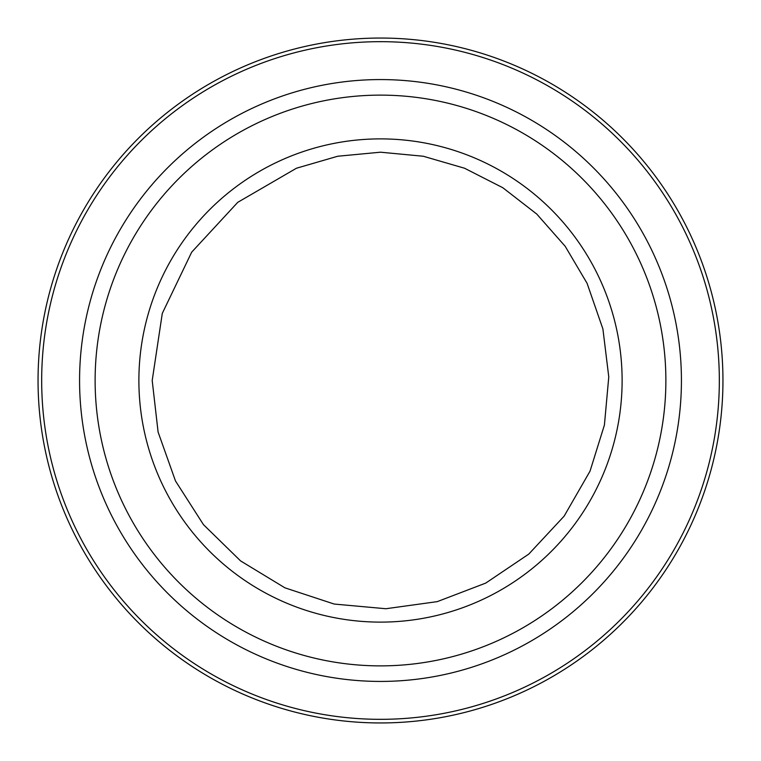 <?xml version="1.0" encoding="UTF-8"?>
<svg xmlns="http://www.w3.org/2000/svg" width="761" height="761" viewBox="0 0 761 761"><rect width="100%" height="100%" fill="white"/><g stroke="black" fill="none" stroke-linecap="round" stroke-linejoin="round"><path stroke-width="1.14" d="M722.95 380.5A342.45 342.45 0 0 1 209.275 677.071A342.45 342.45 0 0 1 209.275 83.929A342.45 342.45 0 0 1 722.95 380.5M665.875 380.5A285.375 285.375 0 0 1 237.812 627.644A285.375 285.375 0 0 1 237.812 133.356A285.375 285.375 0 0 1 665.875 380.5M622.118 380.5A241.618 241.618 0 0 1 259.691 589.746A241.618 241.618 0 0 1 259.691 171.254A241.618 241.618 0 0 1 622.118 380.5M719.335 380.5A338.835 338.835 0 0 1 211.082 673.932A338.835 338.835 0 0 1 211.082 87.068A338.835 338.835 0 0 1 719.335 380.5M681.428 380.5A300.928 300.928 0 0 1 230.041 641.114A300.928 300.928 0 0 1 230.041 119.886A300.928 300.928 0 0 1 681.428 380.5M152.2 380.5L158.098 432.048L175.477 480.942L203.453 524.633L240.571 560.895L284.918 587.825L334.203 604.053L385.875 608.733L437.28 601.628L485.737 583.097L528.771 554.103L564.139 516.139L590.022 471.173L604.415 425.038L608.771 376.914L602.902 328.952L587.073 283.292L565.195 246.307L536.781 214.079L502.831 187.739L464.543 168.229L423.278 156.243L380.5 152.2L337.722 156.243L296.457 168.229L237.755 202.331L191.677 252.176L162.293 313.37L152.2 380.5"/></g></svg>
